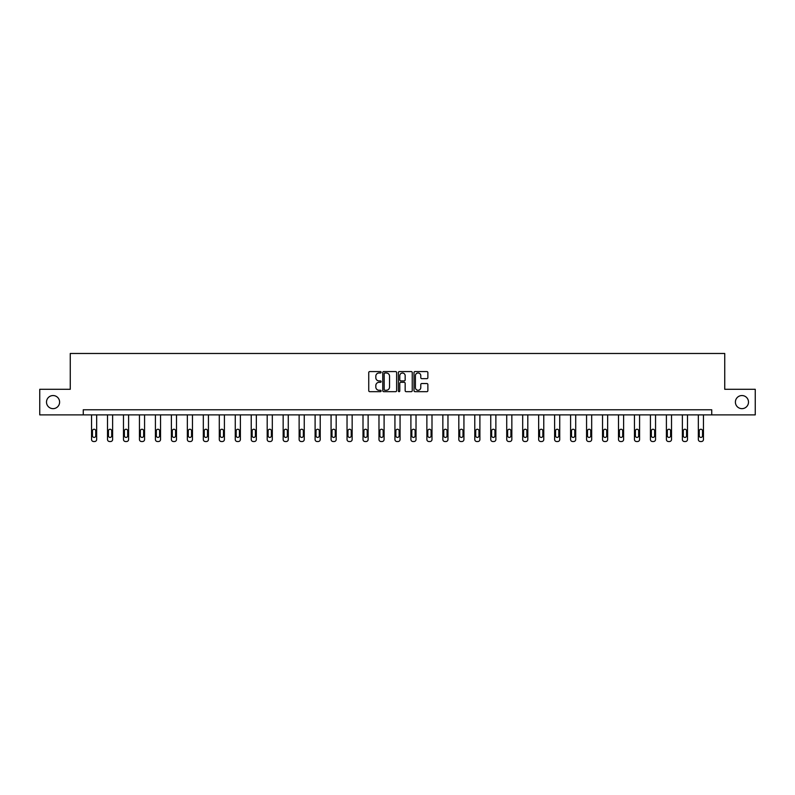 <?xml version="1.0" encoding="UTF-8"?>
<svg xmlns="http://www.w3.org/2000/svg" width="795" height="795" viewBox="0 0 795 795"><rect width="100%" height="100%" fill="white"/><g stroke="black" fill="none" stroke-linecap="round" stroke-linejoin="round"><path stroke-width="1.19" d="M381.123 372.279A0.706 0.706 0 0 0 380.417 371.573L369.745 371.573A1.004 1.004 0 0 0 368.741 372.577L368.741 390.663A1.004 1.004 0 0 0 369.745 391.667L380.417 391.667A0.706 0.706 0 0 0 381.123 390.971A0.706 0.706 0 0 0 380.417 390.266L379.036 390.266A3.22 3.22 0 0 1 375.826 387.046L375.826 385.545A3.22 3.22 0 0 1 379.036 382.325L380.417 382.325A0.706 0.706 0 0 0 381.123 381.62A0.706 0.706 0 0 0 380.417 380.924L379.036 380.924A3.22 3.22 0 0 1 375.826 377.704L375.826 376.194A3.22 3.22 0 0 1 379.036 372.984L380.417 372.984A0.706 0.706 0 0 0 381.123 372.279M735.395 402.091A6.549 6.549 0 0 0 741.944 408.65A6.549 6.549 0 0 0 748.493 402.091A6.549 6.549 0 0 0 741.944 395.542A6.549 6.549 0 0 0 735.395 402.091M46.508 402.091A6.549 6.549 0 0 0 53.056 408.65A6.549 6.549 0 0 0 59.605 402.091A6.549 6.549 0 0 0 53.056 395.542A6.549 6.549 0 0 0 46.508 402.091M426.865 378.659A1.004 1.004 0 0 0 427.869 377.655L427.869 372.577A1.004 1.004 0 0 0 426.865 371.573L415.01 371.573A1.004 1.004 0 0 0 414.006 372.577L414.006 390.663A1.004 1.004 0 0 0 415.01 391.667L426.865 391.667A1.004 1.004 0 0 0 427.869 390.663L427.869 384.541A1.004 1.004 0 0 0 426.865 383.538L421.787 383.538A1.004 1.004 0 0 0 420.784 384.541L420.784 387.572A2.683 2.683 0 0 1 418.1 390.266A2.683 2.683 0 0 1 415.407 387.572L415.407 375.667A2.683 2.683 0 0 1 418.1 372.984A2.683 2.683 0 0 1 420.784 375.667L420.784 377.655A1.004 1.004 0 0 0 421.787 378.659L426.865 378.659M83.256 414.891L39.75 414.891L39.75 389.302L70.258 389.302L70.258 353.477L724.742 353.477L724.742 389.302L755.25 389.302L755.25 414.891L711.744 414.891L711.744 409.773L83.256 409.773L83.256 414.891L711.744 414.891M396.625 372.577A1.004 1.004 0 0 0 395.612 371.573L383.756 371.573A1.004 1.004 0 0 0 382.753 372.577L382.753 390.663A1.004 1.004 0 0 0 383.756 391.667L395.612 391.667A1.004 1.004 0 0 0 396.625 390.663L396.625 372.577M399.388 371.573L411.244 371.573A1.004 1.004 0 0 1 412.247 372.577L412.247 390.663A1.004 1.004 0 0 1 411.244 391.667L406.166 391.667A1.004 1.004 0 0 1 405.162 390.663L405.162 383.329A1.004 1.004 0 0 0 404.158 382.325L400.789 382.325A1.004 1.004 0 0 0 399.786 383.329L399.786 390.971A0.706 0.706 0 0 1 399.08 391.667A0.706 0.706 0 0 1 398.375 390.971L398.375 372.577A1.004 1.004 0 0 1 399.388 371.573M384.869 372.984A0.706 0.706 0 0 0 384.164 373.69L384.164 389.56A0.706 0.706 0 0 0 384.869 390.266L386.32 390.266A3.22 3.22 0 0 0 389.54 387.046L389.54 376.194A3.22 3.22 0 0 0 386.32 372.984L384.869 372.984M405.162 375.717A2.683 2.683 0 0 0 402.469 373.034A2.683 2.683 0 0 0 399.786 375.717L399.786 379.921A1.004 1.004 0 0 0 400.789 380.924L404.158 380.924A1.004 1.004 0 0 0 405.162 379.921L405.162 375.717M96.662 414.891L96.662 439.476A2.047 2.047 6 0 1 94.615 441.523L93.591 441.523A2.047 2.047 6 0 1 91.544 439.476L91.544 414.891M95.738 435.789L95.738 430.88A1.64 1.64 6 0 0 94.108 429.24A1.64 1.64 6 0 0 92.468 430.88L92.468 435.789A1.64 1.64 6 0 0 94.108 437.429A1.64 1.64 6 0 0 95.738 435.789M112.632 414.891L112.632 439.476A2.047 2.047 6 0 1 110.585 441.523L109.561 441.523A2.047 2.047 6 0 1 107.514 439.476L107.514 414.891M111.707 435.789L111.707 430.88A1.64 1.64 6 0 0 110.068 429.24A1.64 1.64 6 0 0 108.438 430.88L108.438 435.789A1.64 1.64 6 0 0 110.068 437.429A1.64 1.64 6 0 0 111.707 435.789M128.601 414.891L128.601 439.476A2.047 2.047 6 0 1 126.554 441.523L125.53 441.523A2.047 2.047 6 0 1 123.483 439.476L123.483 414.891M127.677 435.789L127.677 430.88A1.64 1.64 6 0 0 126.037 429.24A1.64 1.64 6 0 0 124.398 430.88L124.398 435.789A1.64 1.64 6 0 0 126.037 437.429A1.64 1.64 6 0 0 127.677 435.789M144.571 414.891L144.571 439.476A2.047 2.047 6 0 1 142.524 441.523L141.5 441.523A2.047 2.047 6 0 1 139.453 439.476L139.453 414.891M143.647 435.789L143.647 430.88A1.64 1.64 6 0 0 142.007 429.24A1.64 1.64 6 0 0 140.367 430.88L140.367 435.789A1.64 1.64 6 0 0 142.007 437.429A1.64 1.64 6 0 0 143.647 435.789M160.54 414.891L160.54 439.476A2.047 2.047 6 0 1 158.483 441.523L157.46 441.523A2.047 2.047 6 0 1 155.413 439.476L155.413 414.891M159.616 435.789L159.616 430.88A1.64 1.64 6 0 0 157.976 429.24A1.64 1.64 6 0 0 156.337 430.88L156.337 435.789A1.64 1.64 6 0 0 157.976 437.429A1.64 1.64 6 0 0 159.616 435.789M176.5 414.891L176.5 439.476A2.047 2.047 6 0 1 174.453 441.523L173.429 441.523A2.047 2.047 6 0 1 171.382 439.476L171.382 414.891M175.586 435.789L175.586 430.88A1.64 1.64 6 0 0 173.946 429.24A1.64 1.64 6 0 0 172.306 430.88L172.306 435.789A1.64 1.64 6 0 0 173.946 437.429A1.64 1.64 6 0 0 175.586 435.789M192.47 414.891L192.47 439.476A2.047 2.047 6 0 1 190.422 441.523L189.399 441.523A2.047 2.047 6 0 1 187.352 439.476L187.352 414.891M191.555 435.789L191.555 430.88A1.64 1.64 6 0 0 189.916 429.24A1.64 1.64 6 0 0 188.276 430.88L188.276 435.789A1.64 1.64 6 0 0 189.916 437.429A1.64 1.64 6 0 0 191.555 435.789M208.439 414.891L208.439 439.476A2.047 2.047 6 0 1 206.392 441.523L205.368 441.523A2.047 2.047 6 0 1 203.321 439.476L203.321 414.891M207.515 435.789L207.515 430.88A1.64 1.64 6 0 0 205.885 429.24A1.64 1.64 6 0 0 204.245 430.88L204.245 435.789A1.64 1.64 6 0 0 205.885 437.429A1.64 1.64 6 0 0 207.515 435.789M224.409 414.891L224.409 439.476A2.047 2.047 6 0 1 222.362 441.523L221.338 441.523A2.047 2.047 6 0 1 219.291 439.476L219.291 414.891M223.484 435.789L223.484 430.88A1.64 1.64 6 0 0 221.845 429.24A1.64 1.64 6 0 0 220.215 430.88L220.215 435.789A1.64 1.64 6 0 0 221.845 437.429A1.64 1.64 6 0 0 223.484 435.789M240.378 414.891L240.378 439.476A2.047 2.047 6 0 1 238.331 441.523L237.308 441.523A2.047 2.047 6 0 1 235.26 439.476L235.26 414.891M239.454 435.789L239.454 430.88A1.64 1.64 6 0 0 237.814 429.24A1.64 1.64 6 0 0 236.185 430.88L236.185 435.789A1.64 1.64 6 0 0 237.814 437.429A1.64 1.64 6 0 0 239.454 435.789M256.348 414.891L256.348 439.476A2.047 2.047 6 0 1 254.301 441.523L253.277 441.523A2.047 2.047 6 0 1 251.23 439.476L251.23 414.891M255.424 435.789L255.424 430.88A1.64 1.64 6 0 0 253.784 429.24A1.64 1.64 6 0 0 252.144 430.88L252.144 435.789A1.64 1.64 6 0 0 253.784 437.429A1.64 1.64 6 0 0 255.424 435.789M272.317 414.891L272.317 439.476A2.047 2.047 6 0 1 270.27 441.523L269.247 441.523A2.047 2.047 6 0 1 267.2 439.476L267.2 414.891M271.393 435.789L271.393 430.88A1.64 1.64 6 0 0 269.753 429.24A1.64 1.64 6 0 0 268.114 430.88L268.114 435.789A1.64 1.64 6 0 0 269.753 437.429A1.64 1.64 6 0 0 271.393 435.789M288.277 414.891L288.277 439.476A2.047 2.047 6 0 1 286.23 441.523L285.206 441.523A2.047 2.047 6 0 1 283.159 439.476L283.159 414.891M287.363 435.789L287.363 430.88A1.64 1.64 6 0 0 285.723 429.24A1.64 1.64 6 0 0 284.083 430.88L284.083 435.789A1.64 1.64 6 0 0 285.723 437.429A1.64 1.64 6 0 0 287.363 435.789M304.247 414.891L304.247 439.476A2.047 2.047 6 0 1 302.199 441.523L301.176 441.523A2.047 2.047 6 0 1 299.129 439.476L299.129 414.891M303.332 435.789L303.332 430.88A1.64 1.64 6 0 0 301.693 429.24A1.64 1.64 6 0 0 300.053 430.88L300.053 435.789A1.64 1.64 6 0 0 301.693 437.429A1.64 1.64 6 0 0 303.332 435.789M320.216 414.891L320.216 439.476A2.047 2.047 6 0 1 318.169 441.523L317.145 441.523A2.047 2.047 6 0 1 315.098 439.476L315.098 414.891M319.292 435.789L319.292 430.88A1.64 1.64 6 0 0 317.662 429.24A1.64 1.64 6 0 0 316.022 430.88L316.022 435.789A1.64 1.64 6 0 0 317.662 437.429A1.64 1.64 6 0 0 319.292 435.789M336.186 414.891L336.186 439.476A2.047 2.047 6 0 1 334.139 441.523L333.115 441.523A2.047 2.047 6 0 1 331.068 439.476L331.068 414.891M335.261 435.789L335.261 430.88A1.64 1.64 6 0 0 333.632 429.24A1.64 1.64 6 0 0 331.992 430.88L331.992 435.789A1.64 1.64 6 0 0 333.632 437.429A1.64 1.64 6 0 0 335.261 435.789M352.155 414.891L352.155 439.476A2.047 2.047 6 0 1 350.108 441.523L349.084 441.523A2.047 2.047 6 0 1 347.037 439.476L347.037 414.891M351.231 435.789L351.231 430.88A1.64 1.64 6 0 0 349.591 429.24A1.64 1.64 6 0 0 347.962 430.88L347.962 435.789A1.64 1.64 6 0 0 349.591 437.429A1.64 1.64 6 0 0 351.231 435.789M368.125 414.891L368.125 439.476A2.047 2.047 6 0 1 366.078 441.523L365.054 441.523A2.047 2.047 6 0 1 363.007 439.476L363.007 414.891M367.201 435.789L367.201 430.88A1.64 1.64 6 0 0 365.561 429.24A1.64 1.64 6 0 0 363.921 430.88L363.921 435.789A1.64 1.64 6 0 0 365.561 437.429A1.64 1.64 6 0 0 367.201 435.789M384.094 414.891L384.094 439.476A2.047 2.047 6 0 1 382.047 441.523L381.024 441.523A2.047 2.047 6 0 1 378.977 439.476L378.977 414.891M383.17 435.789L383.17 430.88A1.64 1.64 6 0 0 381.53 429.24A1.64 1.64 6 0 0 379.891 430.88L379.891 435.789A1.64 1.64 6 0 0 381.53 437.429A1.64 1.64 6 0 0 383.17 435.789M400.064 414.891L400.064 439.476A2.047 2.047 6 0 1 398.017 441.523L396.983 441.523A2.047 2.047 6 0 1 394.936 439.476L394.936 414.891M399.14 435.789L399.14 430.88A1.64 1.64 6 0 0 397.5 429.24A1.64 1.64 6 0 0 395.86 430.88L395.86 435.789A1.64 1.64 6 0 0 397.5 437.429A1.64 1.64 6 0 0 399.14 435.789M416.024 414.891L416.024 439.476A2.047 2.047 6 0 1 413.976 441.523L412.953 441.523A2.047 2.047 6 0 1 410.906 439.476L410.906 414.891M415.109 435.789L415.109 430.88A1.64 1.64 6 0 0 413.47 429.24A1.64 1.64 6 0 0 411.83 430.88L411.83 435.789A1.64 1.64 6 0 0 413.47 437.429A1.64 1.64 6 0 0 415.109 435.789M431.993 414.891L431.993 439.476A2.047 2.047 6 0 1 429.946 441.523L428.922 441.523A2.047 2.047 6 0 1 426.875 439.476L426.875 414.891M431.079 435.789L431.079 430.88A1.64 1.64 6 0 0 429.439 429.24A1.64 1.64 6 0 0 427.799 430.88L427.799 435.789A1.64 1.64 6 0 0 429.439 437.429A1.64 1.64 6 0 0 431.079 435.789M447.963 414.891L447.963 439.476A2.047 2.047 6 0 1 445.916 441.523L444.892 441.523A2.047 2.047 6 0 1 442.845 439.476L442.845 414.891M447.038 435.789L447.038 430.88A1.64 1.64 6 0 0 445.409 429.24A1.64 1.64 6 0 0 443.769 430.88L443.769 435.789A1.64 1.64 6 0 0 445.409 437.429A1.64 1.64 6 0 0 447.038 435.789M463.932 414.891L463.932 439.476A2.047 2.047 6 0 1 461.885 441.523L460.861 441.523A2.047 2.047 6 0 1 458.814 439.476L458.814 414.891M463.008 435.789L463.008 430.88A1.64 1.64 6 0 0 461.368 429.24A1.64 1.64 6 0 0 459.739 430.88L459.739 435.789A1.64 1.64 6 0 0 461.368 437.429A1.64 1.64 6 0 0 463.008 435.789M479.902 414.891L479.902 439.476A2.047 2.047 6 0 1 477.855 441.523L476.831 441.523A2.047 2.047 6 0 1 474.784 439.476L474.784 414.891M478.978 435.789L478.978 430.88A1.64 1.64 6 0 0 477.338 429.24A1.64 1.64 6 0 0 475.708 430.88L475.708 435.789A1.64 1.64 6 0 0 477.338 437.429A1.64 1.64 6 0 0 478.978 435.789M495.871 414.891L495.871 439.476A2.047 2.047 6 0 1 493.824 441.523L492.801 441.523A2.047 2.047 6 0 1 490.753 439.476L490.753 414.891M494.947 435.789L494.947 430.88A1.64 1.64 6 0 0 493.307 429.24A1.64 1.64 6 0 0 491.668 430.88L491.668 435.789A1.64 1.64 6 0 0 493.307 437.429A1.64 1.64 6 0 0 494.947 435.789M511.841 414.891L511.841 439.476A2.047 2.047 6 0 1 509.794 441.523L508.77 441.523A2.047 2.047 6 0 1 506.723 439.476L506.723 414.891M510.917 435.789L510.917 430.88A1.64 1.64 6 0 0 509.277 429.24A1.64 1.64 6 0 0 507.637 430.88L507.637 435.789A1.64 1.64 6 0 0 509.277 437.429A1.64 1.64 6 0 0 510.917 435.789M527.801 414.891L527.801 439.476A2.047 2.047 6 0 1 525.753 441.523L524.73 441.523A2.047 2.047 6 0 1 522.683 439.476L522.683 414.891M526.886 435.789L526.886 430.88A1.64 1.64 6 0 0 525.247 429.24A1.64 1.64 6 0 0 523.607 430.88L523.607 435.789A1.64 1.64 6 0 0 525.247 437.429A1.64 1.64 6 0 0 526.886 435.789M543.77 414.891L543.77 439.476A2.047 2.047 6 0 1 541.723 441.523L540.699 441.523A2.047 2.047 6 0 1 538.652 439.476L538.652 414.891M542.856 435.789L542.856 430.88A1.64 1.64 6 0 0 541.216 429.24A1.64 1.64 6 0 0 539.576 430.88L539.576 435.789A1.64 1.64 6 0 0 541.216 437.429A1.64 1.64 6 0 0 542.856 435.789M559.74 414.891L559.74 439.476A2.047 2.047 6 0 1 557.693 441.523L556.669 441.523A2.047 2.047 6 0 1 554.622 439.476L554.622 414.891M558.815 435.789L558.815 430.88A1.64 1.64 6 0 0 557.186 429.24A1.64 1.64 6 0 0 555.546 430.88L555.546 435.789A1.64 1.64 6 0 0 557.186 437.429A1.64 1.64 6 0 0 558.815 435.789M575.709 414.891L575.709 439.476A2.047 2.047 6 0 1 573.662 441.523L572.639 441.523A2.047 2.047 6 0 1 570.591 439.476L570.591 414.891M574.785 435.789L574.785 430.88A1.64 1.64 6 0 0 573.155 429.24A1.64 1.64 6 0 0 571.516 430.88L571.516 435.789A1.64 1.64 6 0 0 573.155 437.429A1.64 1.64 6 0 0 574.785 435.789M591.679 414.891L591.679 439.476A2.047 2.047 6 0 1 589.632 441.523L588.608 441.523A2.047 2.047 6 0 1 586.561 439.476L586.561 414.891M590.755 435.789L590.755 430.88A1.64 1.64 6 0 0 589.115 429.24A1.64 1.64 6 0 0 587.485 430.88L587.485 435.789A1.64 1.64 6 0 0 589.115 437.429A1.64 1.64 6 0 0 590.755 435.789M607.648 414.891L607.648 439.476A2.047 2.047 6 0 1 605.601 441.523L604.578 441.523A2.047 2.047 6 0 1 602.531 439.476L602.531 414.891M606.724 435.789L606.724 430.88A1.64 1.64 6 0 0 605.084 429.24A1.64 1.64 6 0 0 603.445 430.88L603.445 435.789A1.64 1.64 6 0 0 605.084 437.429A1.64 1.64 6 0 0 606.724 435.789M623.618 414.891L623.618 439.476A2.047 2.047 6 0 1 621.571 441.523L620.547 441.523A2.047 2.047 6 0 1 618.5 439.476L618.5 414.891M622.694 435.789L622.694 430.88A1.64 1.64 6 0 0 621.054 429.24A1.64 1.64 6 0 0 619.414 430.88L619.414 435.789A1.64 1.64 6 0 0 621.054 437.429A1.64 1.64 6 0 0 622.694 435.789M639.587 414.891L639.587 439.476A2.047 2.047 6 0 1 637.54 441.523L636.517 441.523A2.047 2.047 6 0 1 634.46 439.476L634.46 414.891M638.663 435.789L638.663 430.88A1.64 1.64 6 0 0 637.024 429.24A1.64 1.64 6 0 0 635.384 430.88L635.384 435.789A1.64 1.64 6 0 0 637.024 437.429A1.64 1.64 6 0 0 638.663 435.789M655.547 414.891L655.547 439.476A2.047 2.047 6 0 1 653.5 441.523L652.476 441.523A2.047 2.047 6 0 1 650.429 439.476L650.429 414.891M654.633 435.789L654.633 430.88A1.64 1.64 6 0 0 652.993 429.24A1.64 1.64 6 0 0 651.353 430.88L651.353 435.789A1.64 1.64 6 0 0 652.993 437.429A1.64 1.64 6 0 0 654.633 435.789M671.517 414.891L671.517 439.476A2.047 2.047 6 0 1 669.469 441.523L668.446 441.523A2.047 2.047 6 0 1 666.399 439.476L666.399 414.891M670.602 435.789L670.602 430.88A1.64 1.64 6 0 0 668.963 429.24A1.64 1.64 6 0 0 667.323 430.88L667.323 435.789A1.64 1.64 6 0 0 668.963 437.429A1.64 1.64 6 0 0 670.602 435.789M687.486 414.891L687.486 439.476A2.047 2.047 6 0 1 685.439 441.523L684.416 441.523A2.047 2.047 6 0 1 682.368 439.476L682.368 414.891M686.562 435.789L686.562 430.88A1.64 1.64 6 0 0 684.932 429.24A1.64 1.64 6 0 0 683.293 430.88L683.293 435.789A1.64 1.64 6 0 0 684.932 437.429A1.64 1.64 6 0 0 686.562 435.789M703.456 414.891L703.456 439.476A2.047 2.047 6 0 1 701.409 441.523L700.385 441.523A2.047 2.047 6 0 1 698.338 439.476L698.338 414.891M702.532 435.789L702.532 430.88A1.64 1.64 6 0 0 700.892 429.24A1.64 1.64 6 0 0 699.262 430.88L699.262 435.789A1.64 1.64 6 0 0 700.892 437.429A1.64 1.64 6 0 0 702.532 435.789"/></g></svg>
